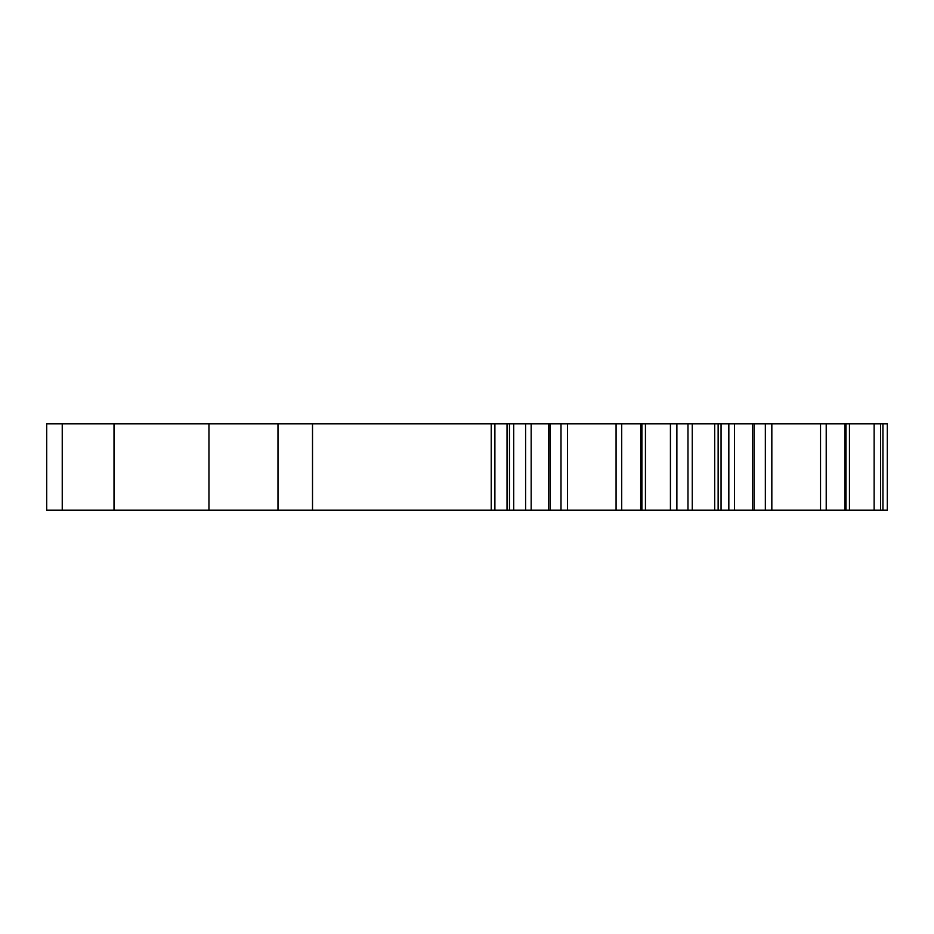 <?xml version="1.0" encoding="UTF-8"?>
<svg xmlns="http://www.w3.org/2000/svg" width="934" height="934" viewBox="0 0 934 934"><rect width="100%" height="100%" fill="white"/><g stroke="black" fill="none" stroke-linecap="round" stroke-linejoin="round"><path stroke-width="1.4" d="M62.239 423.849L46.7 423.849L46.7 510.151L62.239 510.151L62.239 423.849L692.257 423.849L692.257 501.955M550.091 423.849L550.231 510.151L62.239 510.151M753.936 423.849L692.257 423.849L692.257 510.151L621.694 510.151L621.694 423.849M887.3 502.387L887.3 510.151L754.042 510.151L754.042 423.849L887.3 423.849L887.3 501.955M844.92 510.151L844.92 423.849L844.896 510.151M753.936 510.151L692.257 510.151M550.091 510.151L621.694 510.151M887.3 510.151L887.3 423.849M718.141 510.151L718.141 423.849L718.141 510.151M513.7 510.151L513.7 423.849M277.993 510.151L277.993 423.849L277.993 510.151M882.934 510.151L882.934 423.849M880.552 510.151L880.552 423.849M874.131 510.151L874.131 423.849M849.45 510.151L849.45 423.849M845.994 510.151L845.994 423.849M771.834 510.151L771.834 423.849M820.531 510.151L820.531 423.849M752.395 510.151L752.395 423.849M734.463 510.151L734.463 423.849M728.835 510.151L728.835 423.849M721.06 510.151L721.06 423.849M714.697 510.151L714.697 423.849M687.973 510.151L687.973 423.849M676.881 510.151L676.881 423.849M670.425 510.151L670.425 423.849M645.441 510.151L645.441 423.849M641.891 510.151L641.891 423.849M640.689 510.151L640.689 423.849L640.666 510.151M567.522 510.151L567.522 423.849M616.078 510.151L616.078 423.849M548.667 510.151L548.667 423.849M531.166 510.151L531.166 423.849M525.597 510.151L525.597 423.849M509.485 510.151L509.485 423.849M507.034 510.151L507.034 423.849M494.892 510.151L494.892 423.849M491.226 510.151L491.226 423.849M312.516 510.151L312.516 423.849M208.947 510.151L208.947 423.849M114.018 510.151L114.018 423.849M560.995 510.151L560.995 423.849M765.343 510.151L765.343 423.849M826.216 510.151L826.216 423.849"/></g></svg>
